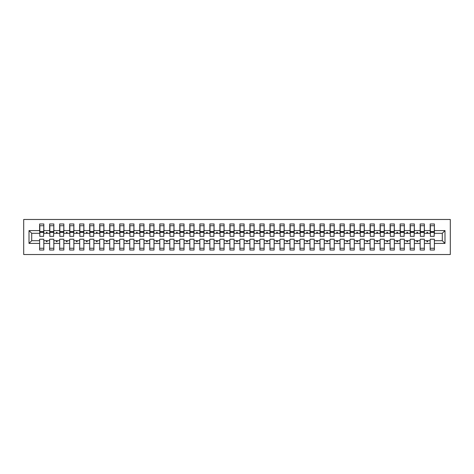 <?xml version="1.0" encoding="UTF-8"?>
<svg xmlns="http://www.w3.org/2000/svg" width="474" height="474" viewBox="0 0 474 474"><rect width="100%" height="100%" fill="white"/><g stroke="black" fill="none" stroke-linecap="round" stroke-linejoin="round"><path stroke-width="0.71" d="M23.7 254.526L450.3 254.526L450.3 219.474L23.7 219.474L23.7 254.526M444.991 243.411L442.289 240.703L442.289 233.297L444.991 230.589L444.991 243.411L434.38 243.411L434.38 239.204L430.173 239.204L430.173 240.703L424.366 240.703L424.366 239.204L420.16 239.204L420.16 240.703L414.347 240.703L414.347 239.204L410.146 239.204L410.146 240.703L404.334 240.703L404.334 239.204L400.127 239.204L400.127 240.703L394.321 240.703L394.321 239.204L390.114 239.204L390.114 240.703L384.307 240.703L384.307 239.204L380.101 239.204L380.101 240.703L374.294 240.703L374.294 239.204L370.087 239.204L370.087 240.703L364.281 240.703L364.281 239.204L360.074 239.204L360.074 240.703L354.268 240.703L354.268 239.204L350.061 239.204L350.061 240.703L344.248 240.703L344.248 239.204L340.048 239.204L340.048 240.703L334.235 240.703L334.235 239.204L330.028 239.204L330.028 240.703L324.222 240.703L324.222 239.204L320.015 239.204L320.015 240.703L314.209 240.703L314.209 239.204L310.002 239.204L310.002 240.703L304.195 240.703L304.195 239.204L299.989 239.204L299.989 240.703L294.182 240.703L294.182 239.204L289.975 239.204L289.975 240.703L284.169 240.703L284.169 239.204L279.962 239.204L279.962 240.703L274.15 240.703L274.15 239.204L269.949 239.204L269.949 240.703L264.137 240.703L264.137 239.204L259.93 239.204L259.93 240.703L254.123 240.703L254.123 239.204L249.917 239.204L249.917 240.703L244.11 240.703L244.11 239.204L239.903 239.204L239.903 240.703L234.097 240.703L234.097 239.204L229.89 239.204L229.89 240.703L224.084 240.703L224.084 239.204L219.877 239.204L219.877 240.703L214.07 240.703L214.07 239.204L209.864 239.204L209.864 240.703L204.051 240.703L204.051 239.204L199.85 239.204L199.85 240.703L194.038 240.703L194.038 239.204L189.831 239.204L189.831 240.703L184.025 240.703L184.025 239.204L179.818 239.204L179.818 240.703L174.011 240.703L174.011 239.204L169.805 239.204L169.805 240.703L163.998 240.703L163.998 239.204L159.791 239.204L159.791 240.703L153.985 240.703L153.985 239.204L149.778 239.204L149.778 240.703L143.972 240.703L143.972 239.204L139.765 239.204L139.765 240.703L133.952 240.703L133.952 239.204L129.752 239.204L129.752 240.703L123.939 240.703L123.939 239.204L119.732 239.204L119.732 240.703L113.926 240.703L113.926 239.204L109.719 239.204L109.719 240.703L103.913 240.703L103.913 239.204L99.706 239.204L99.706 240.703L93.899 240.703L93.899 239.204L89.693 239.204L89.693 240.703L83.886 240.703L83.886 239.204L79.679 239.204L79.679 240.703L73.873 240.703L73.873 239.204L69.666 239.204L69.666 240.703L63.854 240.703L63.854 239.204L59.653 239.204L59.653 240.703L53.84 240.703L53.84 239.204L49.634 239.204L49.634 240.703L43.827 240.703L43.827 250.017L39.62 250.017L39.62 240.703L31.711 240.703L29.009 243.411L29.009 230.589L31.711 233.297L31.711 240.703M434.38 243.411L434.38 250.017L430.173 250.017L430.173 240.703M442.289 233.297L434.38 233.297L434.38 223.983L430.173 223.983L430.173 230.589L424.366 230.589L424.165 234.796M430.374 234.796L430.173 230.589M430.173 243.411L424.366 243.411L424.366 250.017L420.16 250.017L420.16 240.703M424.366 230.589L424.366 223.983L420.16 223.983L420.16 230.589L414.347 230.589L414.152 234.796M420.355 234.796L420.16 230.589M420.16 243.411L414.347 243.411L414.347 250.017L410.146 250.017L410.146 240.703M414.347 230.589L414.347 223.983L410.146 223.983L410.146 230.589L404.334 230.589L404.132 234.796M410.342 234.796L410.146 230.589M410.146 243.411L404.334 243.411L404.334 250.017L400.127 250.017L400.127 240.703M404.334 230.589L404.334 223.983L400.127 223.983L400.127 230.589L394.321 230.589L394.119 234.796M400.329 234.796L400.127 230.589M400.127 243.411L394.321 243.411L394.321 250.017L390.114 250.017L390.114 240.703M394.321 230.589L394.321 223.983L390.114 223.983L390.114 230.589L384.307 230.589L384.106 234.796M390.315 234.796L390.114 230.589M390.114 243.411L384.307 243.411L384.307 250.017L380.101 250.017L380.101 240.703M384.307 230.589L384.307 223.983L380.101 223.983L380.101 230.589L374.294 230.589L374.093 234.796M380.302 234.796L380.101 230.589M380.101 243.411L374.294 243.411L374.294 250.017L370.087 250.017L370.087 240.703M374.294 230.589L374.294 223.983L370.087 223.983L370.087 230.589L364.281 230.589L364.079 234.796M370.289 234.796L370.087 230.589M370.087 243.411L364.281 243.411L364.281 250.017L360.074 250.017L360.074 240.703M364.281 230.589L364.281 223.983L360.074 223.983L360.074 230.589L354.268 230.589L354.066 234.796M360.276 234.796L360.074 230.589M360.074 243.411L354.268 243.411L354.268 250.017L350.061 250.017L350.061 240.703M354.268 230.589L354.268 223.983L350.061 223.983L350.061 230.589L344.248 230.589L344.053 234.796M350.256 234.796L350.061 230.589M350.061 243.411L344.248 243.411L344.248 250.017L340.048 250.017L340.048 240.703M344.248 230.589L344.248 223.983L340.048 223.983L340.048 230.589L334.235 230.589L334.034 234.796M340.243 234.796L340.048 230.589M340.048 243.411L334.235 243.411L334.235 250.017L330.028 250.017L330.028 240.703M334.235 230.589L334.235 223.983L330.028 223.983L330.028 230.589L324.222 230.589L324.02 234.796M330.23 234.796L330.028 230.589M330.028 243.411L324.222 243.411L324.222 250.017L320.015 250.017L320.015 240.703M324.222 230.589L324.222 223.983L320.015 223.983L320.015 230.589L314.209 230.589L314.007 234.796M320.217 234.796L320.015 230.589M320.015 243.411L314.209 243.411L314.209 250.017L310.002 250.017L310.002 240.703M314.209 230.589L314.209 223.983L310.002 223.983L310.002 230.589L304.195 230.589L303.994 234.796M310.203 234.796L310.002 230.589M310.002 243.411L304.195 243.411L304.195 250.017L299.989 250.017L299.989 240.703M304.195 230.589L304.195 223.983L299.989 223.983L299.989 230.589L294.182 230.589L293.981 234.796M300.19 234.796L299.989 230.589M299.989 243.411L294.182 243.411L294.182 250.017L289.975 250.017L289.975 240.703M294.182 230.589L294.182 223.983L289.975 223.983L289.975 230.589L284.169 230.589L283.967 234.796M290.177 234.796L289.975 230.589M289.975 243.411L284.169 243.411L284.169 250.017L279.962 250.017L279.962 240.703M284.169 230.589L284.169 223.983L279.962 223.983L279.962 230.589L274.15 230.589L273.954 234.796M280.164 234.796L279.962 230.589M279.962 243.411L274.15 243.411L274.15 250.017L269.949 250.017L269.949 240.703M274.15 230.589L274.15 223.983L269.949 223.983L269.949 230.589L264.137 230.589L263.935 234.796M270.144 234.796L269.949 230.589M269.949 243.411L264.137 243.411L264.137 250.017L259.93 250.017L259.93 240.703M264.137 230.589L264.137 223.983L259.93 223.983L259.93 230.589L254.123 230.589L253.922 234.796M260.131 234.796L259.93 230.589M259.93 243.411L254.123 243.411L254.123 250.017L249.917 250.017L249.917 240.703M254.123 230.589L254.123 223.983L249.917 223.983L249.917 230.589L244.11 230.589L243.909 234.796M250.118 234.796L249.917 230.589M249.917 243.411L244.11 243.411L244.11 250.017L239.903 250.017L239.903 240.703M244.11 230.589L244.11 223.983L239.903 223.983L239.903 230.589L234.097 230.589L233.895 234.796M240.105 234.796L239.903 230.589M239.903 243.411L234.097 243.411L234.097 250.017L229.89 250.017L229.89 240.703M234.097 230.589L234.097 223.983L229.89 223.983L229.89 230.589L224.084 230.589L223.882 234.796M230.091 234.796L229.89 230.589M229.89 243.411L224.084 243.411L224.084 250.017L219.877 250.017L219.877 240.703M224.084 230.589L224.084 223.983L219.877 223.983L219.877 230.589L214.07 230.589L213.869 234.796M220.078 234.796L219.877 230.589M219.877 243.411L214.07 243.411L214.07 250.017L209.864 250.017L209.864 240.703M214.07 230.589L214.07 223.983L209.864 223.983L209.864 230.589L204.051 230.589L203.856 234.796M210.065 234.796L209.864 230.589M209.864 243.411L204.051 243.411L204.051 250.017L199.85 250.017L199.85 240.703M204.051 230.589L204.051 223.983L199.85 223.983L199.85 230.589L194.038 230.589L193.836 234.796M200.046 234.796L199.85 230.589M199.85 243.411L194.038 243.411L194.038 250.017L189.831 250.017L189.831 240.703M194.038 230.589L194.038 223.983L189.831 223.983L189.831 230.589L184.025 230.589L183.823 234.796M190.033 234.796L189.831 230.589M189.831 243.411L184.025 243.411L184.025 250.017L179.818 250.017L179.818 240.703M184.025 230.589L184.025 223.983L179.818 223.983L179.818 230.589L174.011 230.589L173.81 234.796M180.019 234.796L179.818 230.589M179.818 243.411L174.011 243.411L174.011 250.017L169.805 250.017L169.805 240.703M174.011 230.589L174.011 223.983L169.805 223.983L169.805 230.589L163.998 230.589L163.797 234.796M170.006 234.796L169.805 230.589M169.805 243.411L163.998 243.411L163.998 250.017L159.791 250.017L159.791 240.703M163.998 230.589L163.998 223.983L159.791 223.983L159.791 230.589L153.985 230.589L153.783 234.796M159.993 234.796L159.791 230.589M159.791 243.411L153.985 243.411L153.985 250.017L149.778 250.017L149.778 240.703M153.985 230.589L153.985 223.983L149.778 223.983L149.778 230.589L143.972 230.589L143.77 234.796M149.98 234.796L149.778 230.589M149.778 243.411L143.972 243.411L143.972 250.017L139.765 250.017L139.765 240.703M143.972 230.589L143.972 223.983L139.765 223.983L139.765 230.589L133.952 230.589L133.757 234.796M139.966 234.796L139.765 230.589M139.765 243.411L133.952 243.411L133.952 250.017L129.752 250.017L129.752 240.703M133.952 230.589L133.952 223.983L129.752 223.983L129.752 230.589L123.939 230.589L123.744 234.796M129.947 234.796L129.752 230.589M129.752 243.411L123.939 243.411L123.939 250.017L119.732 250.017L119.732 240.703M123.939 230.589L123.939 223.983L119.732 223.983L119.732 230.589L113.926 230.589L113.724 234.796M119.934 234.796L119.732 230.589M119.732 243.411L113.926 243.411L113.926 250.017L109.719 250.017L109.719 240.703M113.926 230.589L113.926 223.983L109.719 223.983L109.719 230.589L103.913 230.589L103.711 234.796M109.921 234.796L109.719 230.589M109.719 243.411L103.913 243.411L103.913 250.017L99.706 250.017L99.706 240.703M103.913 230.589L103.913 223.983L99.706 223.983L99.706 230.589L93.899 230.589L93.698 234.796M99.907 234.796L99.706 230.589M99.706 243.411L93.899 243.411L93.899 250.017L89.693 250.017L89.693 240.703M93.899 230.589L93.899 223.983L89.693 223.983L89.693 230.589L83.886 230.589L83.685 234.796M89.894 234.796L89.693 230.589M89.693 243.411L83.886 243.411L83.886 250.017L79.679 250.017L79.679 240.703M83.886 230.589L83.886 223.983L79.679 223.983L79.679 230.589L73.873 230.589L73.671 234.796M79.881 234.796L79.679 230.589M79.679 243.411L73.873 243.411L73.873 250.017L69.666 250.017L69.666 240.703M73.873 230.589L73.873 223.983L69.666 223.983L69.666 230.589L63.854 230.589L63.658 234.796M69.868 234.796L69.666 230.589M69.666 243.411L63.854 243.411L63.854 250.017L59.653 250.017L59.653 240.703M63.854 230.589L63.854 223.983L59.653 223.983L59.653 230.589L53.84 230.589L53.645 234.796M59.848 234.796L59.653 230.589M59.653 243.411L53.84 243.411L53.84 250.017L49.634 250.017L49.634 240.703M53.84 230.589L53.84 223.983L49.634 223.983L49.634 230.589L43.827 230.589L43.827 223.983L39.62 223.983L39.62 230.589L29.009 230.589M49.835 234.796L49.634 230.589M43.827 240.703L43.827 239.204L39.62 239.204L39.62 240.703M39.822 234.796L39.62 230.589M434.38 233.297L434.178 234.796M424.366 243.411L424.366 240.703M414.347 243.411L414.347 240.703M404.334 243.411L404.334 240.703M394.321 243.411L394.321 240.703M384.307 243.411L384.307 240.703M374.294 243.411L374.294 240.703M364.281 243.411L364.281 240.703M354.268 243.411L354.268 240.703M344.248 243.411L344.248 240.703M334.235 243.411L334.235 240.703M324.222 243.411L324.222 240.703M314.209 243.411L314.209 240.703M304.195 243.411L304.195 240.703M294.182 243.411L294.182 240.703M284.169 243.411L284.169 240.703M274.15 243.411L274.15 240.703M264.137 243.411L264.137 240.703M254.123 243.411L254.123 240.703M244.11 243.411L244.11 240.703M234.097 243.411L234.097 240.703M224.084 243.411L224.084 240.703M214.07 243.411L214.07 240.703M204.051 243.411L204.051 240.703M194.038 243.411L194.038 240.703M184.025 243.411L184.025 240.703M174.011 243.411L174.011 240.703M163.998 243.411L163.998 240.703M153.985 243.411L153.985 240.703M143.972 243.411L143.972 240.703M133.952 243.411L133.952 240.703M123.939 243.411L123.939 240.703M113.926 243.411L113.926 240.703M103.913 243.411L103.913 240.703M93.899 243.411L93.899 240.703M83.886 243.411L83.886 240.703M73.873 243.411L73.873 240.703M63.854 243.411L63.854 240.703M53.84 243.411L53.84 240.703M444.991 230.589L434.38 230.589M49.634 243.411L43.827 243.411M39.62 243.411L29.009 243.411M426.653 233.297L427.88 233.297L427.518 232.296L427.015 232.296L426.653 233.297L424.366 233.297M430.173 233.297L427.88 233.297M426.653 240.703L427.015 241.704L427.518 241.704L427.88 240.703M416.64 233.297L417.867 233.297L417.505 232.296L417.001 232.296L416.64 233.297L414.347 233.297M420.16 233.297L417.867 233.297M416.64 240.703L417.001 241.704L417.505 241.704L417.867 240.703M406.627 233.297L407.853 233.297L407.492 232.296L406.988 232.296L406.627 233.297L404.334 233.297M410.146 233.297L407.853 233.297M406.627 240.703L406.988 241.704L407.492 241.704L407.853 240.703M396.608 233.297L397.84 233.297L397.479 232.296L396.975 232.296L396.608 233.297L394.321 233.297M400.127 233.297L397.84 233.297M396.608 240.703L396.975 241.704L397.479 241.704L397.84 240.703M386.594 233.297L387.827 233.297L387.459 232.296L386.962 232.296L386.594 233.297L384.307 233.297M390.114 233.297L387.827 233.297M386.594 240.703L386.962 241.704L387.459 241.704L387.827 240.703M376.581 233.297L377.814 233.297L377.446 232.296L376.949 232.296L376.581 233.297L374.294 233.297M380.101 233.297L377.814 233.297M376.581 240.703L376.949 241.704L377.446 241.704L377.814 240.703M366.568 233.297L367.8 233.297L367.433 232.296L366.935 232.296L366.568 233.297L364.281 233.297M370.087 233.297L367.8 233.297M366.568 240.703L366.935 241.704L367.433 241.704L367.8 240.703M356.555 233.297L357.781 233.297L357.42 232.296L356.916 232.296L356.555 233.297L354.268 233.297M360.074 233.297L357.781 233.297M356.555 240.703L356.916 241.704L357.42 241.704L357.781 240.703M346.541 233.297L347.768 233.297L347.406 232.296L346.903 232.296L346.541 233.297L344.248 233.297M350.061 233.297L347.768 233.297M346.541 240.703L346.903 241.704L347.406 241.704L347.768 240.703M336.528 233.297L337.755 233.297L337.393 232.296L336.89 232.296L336.528 233.297L334.235 233.297M340.048 233.297L337.755 233.297M336.528 240.703L336.89 241.704L337.393 241.704L337.755 240.703M326.509 233.297L327.741 233.297L327.38 232.296L326.876 232.296L326.509 233.297L324.222 233.297M330.028 233.297L327.741 233.297M326.509 240.703L326.876 241.704L327.38 241.704L327.741 240.703M316.496 233.297L317.728 233.297L317.361 232.296L316.863 232.296L316.496 233.297L314.209 233.297M320.015 233.297L317.728 233.297M316.496 240.703L316.863 241.704L317.361 241.704L317.728 240.703M306.482 233.297L307.715 233.297L307.348 232.296L306.85 232.296L306.482 233.297L304.195 233.297M310.002 233.297L307.715 233.297M306.482 240.703L306.85 241.704L307.348 241.704L307.715 240.703M296.469 233.297L297.702 233.297L297.334 232.296L296.837 232.296L296.469 233.297L294.182 233.297M299.989 233.297L297.702 233.297M296.469 240.703L296.837 241.704L297.334 241.704L297.702 240.703M286.456 233.297L287.682 233.297L287.321 232.296L286.817 232.296L286.456 233.297L284.169 233.297M289.975 233.297L287.682 233.297M286.456 240.703L286.817 241.704L287.321 241.704L287.682 240.703M276.443 233.297L277.669 233.297L277.308 232.296L276.804 232.296L276.443 233.297L274.15 233.297M279.962 233.297L277.669 233.297M276.443 240.703L276.804 241.704L277.308 241.704L277.669 240.703M266.429 233.297L267.656 233.297L267.295 232.296L266.791 232.296L266.429 233.297L264.137 233.297M269.949 233.297L267.656 233.297M266.429 240.703L266.791 241.704L267.295 241.704L267.656 240.703M256.416 233.297L257.643 233.297L257.281 232.296L256.778 232.296L256.416 233.297L254.123 233.297M259.93 233.297L257.643 233.297M256.416 240.703L256.778 241.704L257.281 241.704L257.643 240.703M246.397 233.297L247.629 233.297L247.262 232.296L246.764 232.296L246.397 233.297L244.11 233.297M249.917 233.297L247.629 233.297M246.397 240.703L246.764 241.704L247.262 241.704L247.629 240.703M236.384 233.297L237.616 233.297L237.249 232.296L236.751 232.296L236.384 233.297L234.097 233.297M239.903 233.297L237.616 233.297M236.384 240.703L236.751 241.704L237.249 241.704L237.616 240.703M226.371 233.297L227.603 233.297L227.236 232.296L226.738 232.296L226.371 233.297L224.084 233.297M229.89 233.297L227.603 233.297M226.371 240.703L226.738 241.704L227.236 241.704L227.603 240.703M216.357 233.297L217.584 233.297L217.222 232.296L216.719 232.296L216.357 233.297L214.07 233.297M219.877 233.297L217.584 233.297M216.357 240.703L216.719 241.704L217.222 241.704L217.584 240.703M206.344 233.297L207.571 233.297L207.209 232.296L206.705 232.296L206.344 233.297L204.051 233.297M209.864 233.297L207.571 233.297M206.344 240.703L206.705 241.704L207.209 241.704L207.571 240.703M196.331 233.297L197.557 233.297L197.196 232.296L196.692 232.296L196.331 233.297L194.038 233.297M199.85 233.297L197.557 233.297M196.331 240.703L196.692 241.704L197.196 241.704L197.557 240.703M186.318 233.297L187.544 233.297L187.183 232.296L186.679 232.296L186.318 233.297L184.025 233.297M189.831 233.297L187.544 233.297M186.318 240.703L186.679 241.704L187.183 241.704L187.544 240.703M176.298 233.297L177.531 233.297L177.163 232.296L176.666 232.296L176.298 233.297L174.011 233.297M179.818 233.297L177.531 233.297M176.298 240.703L176.666 241.704L177.163 241.704L177.531 240.703M166.285 233.297L167.518 233.297L167.15 232.296L166.652 232.296L166.285 233.297L163.998 233.297M169.805 233.297L167.518 233.297M166.285 240.703L166.652 241.704L167.15 241.704L167.518 240.703M156.272 233.297L157.504 233.297L157.137 232.296L156.639 232.296L156.272 233.297L153.985 233.297M159.791 233.297L157.504 233.297M156.272 240.703L156.639 241.704L157.137 241.704L157.504 240.703M146.259 233.297L147.491 233.297L147.124 232.296L146.62 232.296L146.259 233.297L143.972 233.297M149.778 233.297L147.491 233.297M146.259 240.703L146.62 241.704L147.124 241.704L147.491 240.703M136.245 233.297L137.472 233.297L137.11 232.296L136.607 232.296L136.245 233.297L133.952 233.297M139.765 233.297L137.472 233.297M136.245 240.703L136.607 241.704L137.11 241.704L137.472 240.703M126.232 233.297L127.459 233.297L127.097 232.296L126.594 232.296L126.232 233.297L123.939 233.297M129.752 233.297L127.459 233.297M126.232 240.703L126.594 241.704L127.097 241.704L127.459 240.703M116.219 233.297L117.445 233.297L117.084 232.296L116.58 232.296L116.219 233.297L113.926 233.297M119.732 233.297L117.445 233.297M116.219 240.703L116.58 241.704L117.084 241.704L117.445 240.703M106.2 233.297L107.432 233.297L107.065 232.296L106.567 232.296L106.2 233.297L103.913 233.297M109.719 233.297L107.432 233.297M106.2 240.703L106.567 241.704L107.065 241.704L107.432 240.703M96.186 233.297L97.419 233.297L97.052 232.296L96.554 232.296L96.186 233.297L93.899 233.297M99.706 233.297L97.419 233.297M96.186 240.703L96.554 241.704L97.052 241.704L97.419 240.703M86.173 233.297L87.406 233.297L87.038 232.296L86.541 232.296L86.173 233.297L83.886 233.297M89.693 233.297L87.406 233.297M86.173 240.703L86.541 241.704L87.038 241.704L87.406 240.703M76.16 233.297L77.392 233.297L77.025 232.296L76.521 232.296L76.16 233.297L73.873 233.297M79.679 233.297L77.392 233.297M76.16 240.703L76.521 241.704L77.025 241.704L77.392 240.703M66.147 233.297L67.373 233.297L67.012 232.296L66.508 232.296L66.147 233.297L63.854 233.297M69.666 233.297L67.373 233.297M66.147 240.703L66.508 241.704L67.012 241.704L67.373 240.703M56.133 233.297L57.36 233.297L56.999 232.296L56.495 232.296L56.133 233.297L53.84 233.297M59.653 233.297L57.36 233.297M56.133 240.703L56.495 241.704L56.999 241.704L57.36 240.703M46.12 233.297L47.347 233.297L46.985 232.296L46.482 232.296L46.12 233.297L43.827 233.297L43.827 230.589M49.634 233.297L47.347 233.297M46.12 240.703L46.482 241.704L46.985 241.704L47.347 240.703M43.827 233.297L43.626 234.796M39.62 233.297L31.711 233.297M442.289 240.703L434.38 240.703M39.822 232.343L39.822 225.737L43.827 225.737L43.626 236.348L39.822 236.348L39.822 232.343L43.626 232.343M39.62 248.263L43.827 248.263M49.835 232.343L49.835 225.737L53.84 225.737L53.645 236.348L49.835 236.348L49.835 232.343L53.645 232.343M49.634 248.263L53.84 248.263M59.848 232.343L59.848 225.737L63.854 225.737L63.658 236.348L59.848 236.348L59.848 232.343L63.658 232.343M59.653 248.263L63.854 248.263M69.868 232.343L69.868 225.737L73.873 225.737L73.671 236.348L69.868 236.348L69.868 232.343L73.671 232.343M69.666 248.263L73.873 248.263M79.881 232.343L79.881 225.737L83.886 225.737L83.685 236.348L79.881 236.348L79.881 232.343L83.685 232.343M79.679 248.263L83.886 248.263M89.894 232.343L89.894 225.737L93.899 225.737L93.698 236.348L89.894 236.348L89.894 232.343L93.698 232.343M89.693 248.263L93.899 248.263M99.907 232.343L99.907 225.737L103.913 225.737L103.711 236.348L99.907 236.348L99.907 232.343L103.711 232.343M99.706 248.263L103.913 248.263M109.921 232.343L109.921 225.737L113.926 225.737L113.724 236.348L109.921 236.348L109.921 232.343L113.724 232.343M109.719 248.263L113.926 248.263M119.934 232.343L119.934 225.737L123.939 225.737L123.744 236.348L119.934 236.348L119.934 232.343L123.744 232.343M119.732 248.263L123.939 248.263M129.947 232.343L129.947 225.737L133.952 225.737L133.757 236.348L129.947 236.348L129.947 232.343L133.757 232.343M129.752 248.263L133.952 248.263M139.966 232.343L139.966 225.737L143.972 225.737L143.77 236.348L139.966 236.348L139.966 232.343L143.77 232.343M139.765 248.263L143.972 248.263M149.98 232.343L149.98 225.737L153.985 225.737L153.783 236.348L149.98 236.348L149.98 232.343L153.783 232.343M149.778 248.263L153.985 248.263M159.993 232.343L159.993 225.737L163.998 225.737L163.797 236.348L159.993 236.348L159.993 232.343L163.797 232.343M159.791 248.263L163.998 248.263M170.006 232.343L170.006 225.737L174.011 225.737L173.81 236.348L170.006 236.348L170.006 232.343L173.81 232.343M169.805 248.263L174.011 248.263M180.019 232.343L180.019 225.737L184.025 225.737L183.823 236.348L180.019 236.348L180.019 232.343L183.823 232.343M179.818 248.263L184.025 248.263M190.033 232.343L190.033 225.737L194.038 225.737L193.836 236.348L190.033 236.348L190.033 232.343L193.836 232.343M189.831 248.263L194.038 248.263M200.046 232.343L200.046 225.737L204.051 225.737L203.856 236.348L200.046 236.348L200.046 232.343L203.856 232.343M199.85 248.263L204.051 248.263M210.065 232.343L210.065 225.737L214.07 225.737L213.869 236.348L210.065 236.348L210.065 232.343L213.869 232.343M209.864 248.263L214.07 248.263M220.078 232.343L220.078 225.737L224.084 225.737L223.882 236.348L220.078 236.348L220.078 232.343L223.882 232.343M219.877 248.263L224.084 248.263M230.091 232.343L230.091 225.737L234.097 225.737L233.895 236.348L230.091 236.348L230.091 232.343L233.895 232.343M229.89 248.263L234.097 248.263M240.105 232.343L240.105 225.737L244.11 225.737L243.909 236.348L240.105 236.348L240.105 232.343L243.909 232.343M239.903 248.263L244.11 248.263M250.118 232.343L250.118 225.737L254.123 225.737L253.922 236.348L250.118 236.348L250.118 232.343L253.922 232.343M249.917 248.263L254.123 248.263M260.131 232.343L260.131 225.737L264.137 225.737L263.935 236.348L260.131 236.348L260.131 232.343L263.935 232.343M259.93 248.263L264.137 248.263M270.144 232.343L270.144 225.737L274.15 225.737L273.954 236.348L270.144 236.348L270.144 232.343L273.954 232.343M269.949 248.263L274.15 248.263M280.164 232.343L280.164 225.737L284.169 225.737L283.967 236.348L280.164 236.348L280.164 232.343L283.967 232.343M279.962 248.263L284.169 248.263M290.177 232.343L290.177 225.737L294.182 225.737L293.981 236.348L290.177 236.348L290.177 232.343L293.981 232.343M289.975 248.263L294.182 248.263M300.19 232.343L300.19 225.737L304.195 225.737L303.994 236.348L300.19 236.348L300.19 232.343L303.994 232.343M299.989 248.263L304.195 248.263M310.203 232.343L310.203 225.737L314.209 225.737L314.007 236.348L310.203 236.348L310.203 232.343L314.007 232.343M310.002 248.263L314.209 248.263M320.217 232.343L320.217 225.737L324.222 225.737L324.02 236.348L320.217 236.348L320.217 232.343L324.02 232.343M320.015 248.263L324.222 248.263M330.23 232.343L330.23 225.737L334.235 225.737L334.034 236.348L330.23 236.348L330.23 232.343L334.034 232.343M330.028 248.263L334.235 248.263M340.243 232.343L340.243 225.737L344.248 225.737L344.053 236.348L340.243 236.348L340.243 232.343L344.053 232.343M340.048 248.263L344.248 248.263M350.256 232.343L350.256 225.737L354.268 225.737L354.066 236.348L350.256 236.348L350.256 232.343L354.066 232.343M350.061 248.263L354.268 248.263M360.276 232.343L360.276 225.737L364.281 225.737L364.079 236.348L360.276 236.348L360.276 232.343L364.079 232.343M360.074 248.263L364.281 248.263M370.289 232.343L370.289 225.737L374.294 225.737L374.093 236.348L370.289 236.348L370.289 232.343L374.093 232.343M370.087 248.263L374.294 248.263M380.302 232.343L380.302 225.737L384.307 225.737L384.106 236.348L380.302 236.348L380.302 232.343L384.106 232.343M380.101 248.263L384.307 248.263M390.315 232.343L390.315 225.737L394.321 225.737L394.119 236.348L390.315 236.348L390.315 232.343L394.119 232.343M390.114 248.263L394.321 248.263M400.329 232.343L400.329 225.737L404.334 225.737L404.132 236.348L400.329 236.348L400.329 232.343L404.132 232.343M400.127 248.263L404.334 248.263M410.342 232.343L410.342 225.737L414.347 225.737L414.152 236.348L410.342 236.348L410.342 232.343L414.152 232.343M410.146 248.263L414.347 248.263M420.355 232.343L420.355 225.737L424.366 225.737L424.165 236.348L420.355 236.348L420.355 232.343L424.165 232.343M420.16 248.263L424.366 248.263M430.374 232.343L430.374 225.737L434.38 225.737L434.178 236.348L430.374 236.348L430.374 232.343L434.178 232.343M430.173 248.263L434.38 248.263M39.822 231.745L43.626 231.745M49.835 231.745L53.645 231.745M59.848 231.745L63.658 231.745M69.868 231.745L73.671 231.745M79.881 231.745L83.685 231.745M89.894 231.745L93.698 231.745M99.907 231.745L103.711 231.745M109.921 231.745L113.724 231.745M119.934 231.745L123.744 231.745M129.947 231.745L133.757 231.745M139.966 231.745L143.77 231.745M149.98 231.745L153.783 231.745M159.993 231.745L163.797 231.745M170.006 231.745L173.81 231.745M180.019 231.745L183.823 231.745M190.033 231.745L193.836 231.745M200.046 231.745L203.856 231.745M210.065 231.745L213.869 231.745M220.078 231.745L223.882 231.745M230.091 231.745L233.895 231.745M240.105 231.745L243.909 231.745M250.118 231.745L253.922 231.745M260.131 231.745L263.935 231.745M270.144 231.745L273.954 231.745M280.164 231.745L283.967 231.745M290.177 231.745L293.981 231.745M300.19 231.745L303.994 231.745M310.203 231.745L314.007 231.745M320.217 231.745L324.02 231.745M330.23 231.745L334.034 231.745M340.243 231.745L344.053 231.745M350.256 231.745L354.066 231.745M360.276 231.745L364.079 231.745M370.289 231.745L374.093 231.745M380.302 231.745L384.106 231.745M390.315 231.745L394.119 231.745M400.329 231.745L404.132 231.745M410.342 231.745L414.152 231.745M420.355 231.745L424.165 231.745M430.374 231.745L434.178 231.745M39.822 231.59L43.626 231.59M49.835 231.59L53.645 231.59M59.848 231.59L63.658 231.59M69.868 231.59L73.671 231.59M79.881 231.59L83.685 231.59M89.894 231.59L93.698 231.59M99.907 231.59L103.711 231.59M109.921 231.59L113.724 231.59M119.934 231.59L123.744 231.59M129.947 231.59L133.757 231.59M139.966 231.59L143.77 231.59M149.98 231.59L153.783 231.59M159.993 231.59L163.797 231.59M170.006 231.59L173.81 231.59M180.019 231.59L183.823 231.59M190.033 231.59L193.836 231.59M200.046 231.59L203.856 231.59M210.065 231.59L213.869 231.59M220.078 231.59L223.882 231.59M230.091 231.59L233.895 231.59M240.105 231.59L243.909 231.59M250.118 231.59L253.922 231.59M260.131 231.59L263.935 231.59M270.144 231.59L273.954 231.59M280.164 231.59L283.967 231.59M290.177 231.59L293.981 231.59M300.19 231.59L303.994 231.59M310.203 231.59L314.007 231.59M320.217 231.59L324.02 231.59M330.23 231.59L334.034 231.59M340.243 231.59L344.053 231.59M350.256 231.59L354.066 231.59M360.276 231.59L364.079 231.59M370.289 231.59L374.093 231.59M380.302 231.59L384.106 231.59M390.315 231.59L394.119 231.59M400.329 231.59L404.132 231.59M410.342 231.59L414.152 231.59M420.355 231.59L424.165 231.59M430.374 231.59L434.178 231.59"/></g></svg>
